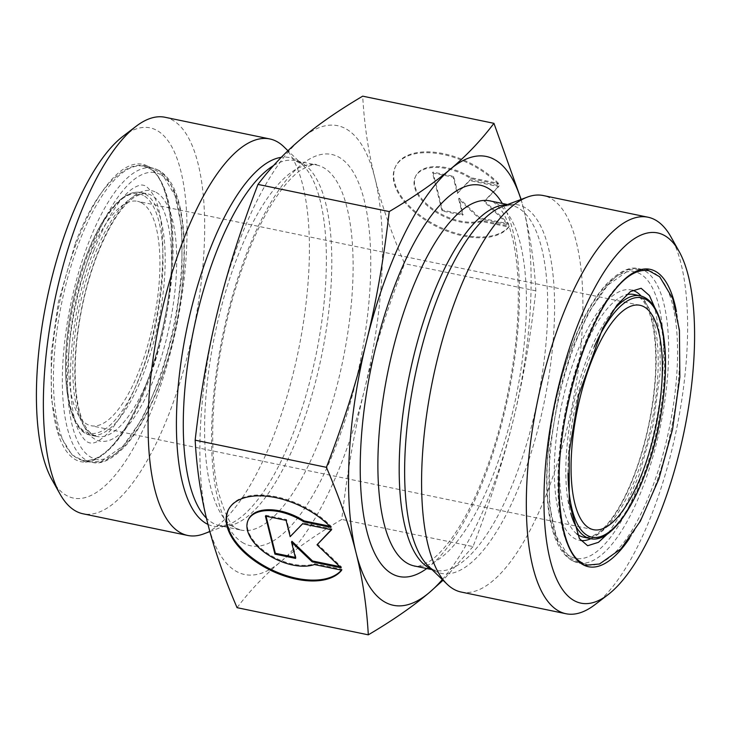 <?xml version="1.0" encoding="UTF-8"?>
<svg xmlns="http://www.w3.org/2000/svg" width="731" height="731" viewBox="0 0 731 731"><rect width="100%" height="100%" fill="white"/><g stroke="black" fill="none" stroke-linecap="round" stroke-linejoin="round"><path stroke-width="0.55" stroke-dasharray="3.65 2.74" d="M498.515 183.399A64.392 35.453 -154 0 0 439.879 152.98A64.392 35.453 -154 0 0 395.709 166.202A64.392 35.453 -154 0 0 434.634 224.527A64.392 35.453 -154 0 0 509.224 226.208L481.921 220.561A42.078 23.164 26 0 1 434.406 210.016A42.078 23.164 26 0 1 415.765 175.979A42.078 23.164 26 0 1 471.221 177.752L498.515 183.399L498.103 184.239L470.81 178.592A42.078 23.164 -154 0 0 415.363 176.811A42.078 23.164 -154 0 0 433.995 210.857A42.078 23.164 -154 0 0 481.519 221.392L508.813 227.049A64.392 35.453 26 0 1 434.223 225.367A64.392 35.453 26 0 1 395.297 167.043A64.392 35.453 26 0 1 439.477 153.821A64.392 35.453 26 0 1 498.103 184.239M509.224 226.208L508.813 227.049M471.221 177.752L470.81 178.592M481.921 220.561L481.519 221.392M432.533 172.927L453.211 177.204L457.286 193.505L469.75 180.621L498.697 186.615L484.15 201.646L508.219 224.664L479.271 218.679L458.648 198.951L462.732 215.252L442.054 210.976L432.533 172.927L432.944 172.087L442.465 210.135L463.134 214.411L459.059 198.11L479.682 217.838L508.621 223.823L484.562 200.806L499.109 185.775L470.161 179.789L457.697 192.664L453.622 176.363L432.944 172.087M453.622 176.363L453.211 177.204M457.697 192.664L457.286 193.505M470.161 179.789L469.75 180.621M499.109 185.775L498.697 186.615M484.562 200.806L484.15 201.646M508.621 223.823L508.219 224.664M479.682 217.838L479.271 218.679M459.059 198.11L458.648 198.951M463.134 214.411L462.732 215.252M442.465 210.135L442.054 210.976M341.688 570.198L342.09 569.358L314.796 563.711A42.078 23.164 26 0 1 267.281 553.175A42.078 23.164 26 0 1 248.641 519.129M330.979 527.389L331.39 526.558A64.392 35.453 -154 0 0 272.754 496.13A64.392 35.453 -154 0 0 228.584 509.361A64.392 35.453 -154 0 0 228.383 509.781M341.441 570.153A64.392 35.453 -154 0 0 342.09 569.358M314.394 564.551L314.796 563.711M329.836 526.229L331.39 526.558M295.361 557.433L296.009 557.57L291.934 541.269M295.598 558.411L296.009 557.57M339.86 566.644L341.496 566.982L317.437 543.965M341.094 567.823L341.496 566.982M331.234 529.701L331.984 528.933L303.036 522.939L290.572 535.823L286.497 519.522L265.819 515.236L266.057 516.214M331.572 529.774L331.984 528.933M302.625 523.78L303.036 522.939M290.161 536.664L290.572 535.823M286.086 520.353L286.497 519.522M265.408 516.077L265.819 515.236M217.856 310.483A229.168 80.255 -78.3 0 1 301.62 138.488A229.168 80.255 -78.3 0 1 374.93 178.117A229.168 80.255 -78.3 0 1 364.467 389.751A229.168 80.255 -78.3 0 1 280.695 561.746A229.168 80.255 -78.3 0 1 207.394 522.117A229.168 80.255 -78.3 0 1 217.856 310.483M237.054 607.671C249.847 590.749 264.394 575.434 280.695 561.746C296.914 548.031 317.263 533.932 341.77 519.43C347.097 472.674 354.663 429.444 364.467 389.751C374.171 350.03 387.549 308.007 404.59 263.672C391.268 232.641 381.381 204.113 374.93 178.117C368.378 152.103 364.294 124.782 362.695 96.163M521.13 199.435L523.606 208.883C530.158 234.907 534.242 262.219 535.841 290.837C530.514 337.594 522.948 380.814 513.144 420.517C503.44 460.238 490.072 502.261 473.021 546.587L341.77 519.43M473.021 546.587L443.041 580.268M535.841 290.837L404.59 263.672M442.319 579.573A229.168 80.255 101.7 0 0 513.144 420.517A229.168 80.255 101.7 0 0 523.606 208.883A229.168 80.255 101.7 0 0 520.975 199.499M594.888 604.72A202.45 70.898 101.7 0 0 676.413 429.837A202.45 70.898 101.7 0 0 670.994 236.972M461.215 592.055A202.45 70.898 101.7 0 0 571.669 408.163A202.45 70.898 101.7 0 0 543.27 195.542M141.485 202.77A114.584 40.132 -78.3 0 1 152.304 327.506A114.584 40.132 -78.3 0 1 91.055 425.716A114.584 40.132 -78.3 0 1 74.982 305.375A114.584 40.132 -78.3 0 1 137.501 201.299A114.584 40.132 -78.3 0 1 141.485 202.77M51.947 479.655A189.037 66.201 101.7 0 0 172.187 345.672A189.037 66.201 101.7 0 0 123.009 136.277M165.051 117.271A202.45 70.898 -78.3 0 1 188.781 350.542A202.45 70.898 -78.3 0 1 82.996 513.783M283.811 146.721A202.45 70.898 -78.3 0 1 298.193 351.574A202.45 70.898 -78.3 0 1 203.684 533.886M568.042 473.249A122.241 42.809 -78.3 0 1 594.184 346.951M590.072 538.519A123.923 43.394 101.7 0 0 657.681 425.963A123.923 43.394 101.7 0 0 640.292 295.817M612.587 311.223A123.923 43.394 101.7 0 0 570.747 513.363M576.86 533.941A123.923 43.394 -78.3 0 1 566.324 407.076A123.923 43.394 -78.3 0 1 626.339 294.776M633.941 294.502A123.923 43.394 -78.3 0 1 651.321 424.647A123.923 43.394 -78.3 0 1 583.713 537.203C591.571 538.244 599.977 533.219 608.932 522.117C619.915 508.392 629.711 488.82 638.318 463.381C648.233 433.163 653.98 402.717 655.552 372.015C656.694 338.791 652.884 315.564 644.139 302.323C639.534 296.795 636.134 294.182 633.941 294.502M582.095 562.852A150.193 52.595 -78.3 0 1 567.905 399.364A150.193 52.595 -78.3 0 1 648.178 270.625A150.193 52.595 -78.3 0 1 669.249 428.357A150.193 52.595 -78.3 0 1 587.313 564.78A150.193 52.595 -78.3 0 1 582.095 562.852M629.492 538.418A151.865 53.189 101.7 0 0 676.44 311.552M573.168 561.006A150.193 52.595 101.7 0 0 578.385 562.934A150.193 52.595 101.7 0 0 660.331 426.511A150.193 52.595 101.7 0 0 639.26 268.78A150.193 52.595 101.7 0 0 558.977 397.509A150.193 52.595 101.7 0 0 573.168 561.006M632.507 290.28A127.834 44.765 101.7 0 0 563.263 397.545A127.834 44.765 101.7 0 0 574.886 538.656A127.834 44.765 101.7 0 0 580.725 540.52M590.922 538.674A127.834 44.765 101.7 0 0 649.073 424.181A127.834 44.765 101.7 0 0 641.142 296.018M570.509 556.483A146.282 51.225 -78.3 0 1 582.077 322.517A146.282 51.225 -78.3 0 1 663.118 366.332A146.282 51.225 -78.3 0 1 570.509 556.483M426.749 568.535A199.828 69.984 101.7 0 0 508.374 395.069A199.828 69.984 101.7 0 0 502.307 203.446M489.925 200.888A186.414 65.278 -78.3 0 1 516.077 396.659A186.414 65.278 -78.3 0 1 414.367 565.977C415.098 567.795 420.371 566.114 430.175 560.942C436.654 556.538 443.671 549.2 451.237 538.93C460.311 526.466 469.019 510.759 477.38 491.817C496.733 446.842 509.498 397.372 515.666 343.387C519.96 301.601 519.019 266.97 512.842 239.512C509.991 227.469 506.519 218.222 502.416 211.762C495.49 203.145 491.333 199.517 489.925 200.888M431.409 569.056A186.414 65.278 101.7 0 0 435.685 570.381A186.414 65.278 101.7 0 0 537.386 401.072A186.414 65.278 101.7 0 0 511.234 205.301A186.414 65.278 101.7 0 0 506.784 204.817M507.552 204.534L511.234 205.301L502.919 206.27A188.205 65.909 -78.3 0 1 546.203 392.054A188.205 65.909 -78.3 0 1 434.936 571.012A188.205 65.909 -78.3 0 1 428.439 566.187L432.405 569.166L435.685 570.381L431.994 569.623M143.294 195.369A122.241 42.809 101.7 0 0 65.909 354.279A122.241 42.809 101.7 0 0 133.636 390.893A122.241 42.809 101.7 0 0 143.294 195.369M145.231 194.062A123.923 43.394 -78.3 0 1 156.946 328.959A123.923 43.394 -78.3 0 1 90.708 435.183A123.923 43.394 -78.3 0 1 73.319 305.037A123.923 43.394 -78.3 0 1 140.928 192.481A123.923 43.394 -78.3 0 1 145.231 194.062M151.591 195.378A123.923 43.394 101.7 0 0 147.287 193.797A123.923 43.394 101.7 0 0 79.679 306.353A123.923 43.394 101.7 0 0 97.059 436.498A123.923 43.394 101.7 0 0 163.296 330.275A123.923 43.394 101.7 0 0 151.591 195.378M148.905 168.148A150.193 52.595 101.7 0 0 143.687 166.22A150.193 52.595 101.7 0 0 61.751 302.643A150.193 52.595 101.7 0 0 82.822 460.375A150.193 52.595 101.7 0 0 163.095 331.636A150.193 52.595 101.7 0 0 148.905 168.148M147.772 166.202A151.865 53.189 -78.3 0 1 135.765 409.113A151.865 53.189 -78.3 0 1 51.618 363.627A151.865 53.189 -78.3 0 1 147.772 166.202M157.832 169.994A150.193 52.595 -78.3 0 1 172.023 333.491A150.193 52.595 -78.3 0 1 91.74 462.22A150.193 52.595 -78.3 0 1 70.669 304.489A150.193 52.595 -78.3 0 1 152.615 168.066A150.193 52.595 -78.3 0 1 157.832 169.994M156.114 192.344A127.834 44.765 -78.3 0 1 146.008 396.805A127.834 44.765 -78.3 0 1 75.174 358.519A127.834 44.765 -78.3 0 1 156.114 192.344M160.491 174.517A146.282 51.225 101.7 0 0 67.882 364.668A146.282 51.225 101.7 0 0 148.923 408.483A146.282 51.225 101.7 0 0 160.491 174.517M273.568 165.553A186.414 65.278 -78.3 0 1 295.315 160.619A186.414 65.278 -78.3 0 1 321.466 356.39A186.414 65.278 -78.3 0 1 219.766 525.699A186.414 65.278 -78.3 0 1 213.288 523.323A186.414 65.278 -78.3 0 1 206.407 518.105M207.979 524.419A188.205 65.909 101.7 0 0 228.081 524.73A188.205 65.909 101.7 0 0 315.938 355.239A188.205 65.909 101.7 0 0 302.561 164.813A188.205 65.909 101.7 0 0 281.271 157.339M234.605 527.727A186.414 65.278 101.7 0 0 241.075 530.112A186.414 65.278 101.7 0 0 342.784 360.803A186.414 65.278 101.7 0 0 316.633 165.023A186.414 65.278 101.7 0 0 216.988 324.802A186.414 65.278 101.7 0 0 234.605 527.727M243.725 543.243A199.828 69.984 -78.3 0 1 259.523 223.622A199.828 69.984 -78.3 0 1 370.233 283.482A199.828 69.984 -78.3 0 1 243.725 543.243M395.709 166.202L395.297 167.043M415.765 175.979L415.363 176.811M228.173 510.201L228.584 509.361M648.178 270.625L639.26 268.78C629.839 266.002 618.472 271.566 605.158 285.474C591.69 300.925 579.729 323.285 569.266 352.57C554.646 394.95 547.108 437.239 546.642 479.426C546.642 501.347 548.999 519.586 553.742 534.142C557.981 547.217 564.149 556.063 572.236 560.668L578.385 562.934L587.313 564.78L582.488 562.998M90.708 435.183C64.483 431.582 57.749 360.383 75.147 292.034C83.215 259.944 93.824 234.231 106.964 214.877C118.678 198.119 129.999 190.654 140.928 192.481L147.287 193.797C145.396 192.628 141.247 193.669 134.824 196.922C121.538 205.603 108.828 225.422 96.684 256.362C85.947 285.163 79.131 315.39 76.243 347.061C74.05 373.824 75.275 395.681 79.907 412.631C83.718 426.383 89.438 434.333 97.059 436.498L90.708 435.183M143.687 166.22L148.512 168.002C171.008 177.788 179.561 247.782 164.448 320.032C148.74 397.28 114.173 464.889 82.822 460.375L91.74 462.22C101.015 465.09 112.419 459.479 125.96 445.389C136.213 433.693 145.716 417.602 154.479 397.097C169.035 362.229 178.446 324.454 182.686 283.774C186.049 248.275 184.303 219.483 177.432 197.388C173.183 184.029 166.96 175.011 158.764 170.332L152.615 168.066L143.687 166.22M639.945 305.284L137.501 201.299M593.499 529.701L91.055 425.716M209.87 531.565L228.081 524.73L219.766 525.699L241.075 530.112L237.794 528.897C231.599 527.928 224.965 515.072 217.893 490.337C212.036 463.408 211.122 429.727 215.161 389.285C221.365 333.592 234.55 282.751 254.69 236.771C262.904 218.514 271.429 203.382 280.265 191.376C287.575 181.562 294.374 174.499 300.651 170.186C310.684 164.868 316.011 163.15 316.633 165.023L295.315 160.619L302.561 164.813L287.959 150.732M93.943 250.313C106.881 217.939 119.829 197.343 132.786 188.525C137.638 185.564 141.11 184.468 143.203 185.245C145.496 185.29 148.338 187.748 151.746 192.619C169.994 217.591 165.343 312.521 140.206 375.368C126.892 409.369 113.543 430.815 100.138 439.715C92.627 445.243 86.55 444 81.918 435.978C63.734 413.837 66.832 317.382 93.943 250.313M75.348 243.222C89.602 205.612 106.488 181.005 126.006 169.409C132.905 165.645 140.005 164.438 147.315 165.773L162.017 173.814L175.065 195.725L181.717 227.478L182.12 274.308L174.819 326.346L161.131 376.026L142.609 418.214L123.274 445.809L101.801 460.996L85.966 462.22L71.903 454.801L58.224 432.323L51.435 399.3L51.188 353.219L58.343 302.195L75.348 243.222M645.692 268.917L629.181 270.013L607.708 285.209L588.373 312.822L572.236 348.44L559.462 390.171L549.374 450.451L549.42 504.865L556.209 536.042L569.321 557.515L584.343 565.355M608.174 533.319L624.219 509.205L639.049 475.314L653.231 424.455L660.23 372.207L659.965 335.84L654.839 307.778"/><path stroke-width="1.1" d="M341.688 570.198A64.392 35.453 26 0 1 267.098 568.517A64.392 35.453 26 0 1 228.173 510.201A64.392 35.453 26 0 1 272.343 496.97A64.392 35.453 26 0 1 330.979 527.389L303.685 521.742A42.078 23.164 -154 0 0 248.238 519.969A42.078 23.164 -154 0 0 266.87 554.007A42.078 23.164 -154 0 0 314.394 564.551L341.688 570.198M228.383 509.781A64.392 35.453 -154 0 0 267.08 567.457A64.392 35.453 -154 0 0 341.441 570.153M248.238 519.969L248.641 519.129A42.078 23.164 26 0 1 304.087 520.901L329.836 526.229M303.685 521.742L304.087 520.901M274.929 554.125L265.408 516.077L286.086 520.353L290.161 536.664L302.625 523.78L331.572 529.774L317.026 544.805L341.094 567.823L312.146 561.828L291.523 542.11L295.598 558.411L274.929 554.125L275.331 553.294L295.361 557.433M291.523 542.11L291.934 541.269L312.548 560.988L339.86 566.644M312.146 561.828L312.548 560.988M317.026 544.805L331.234 529.701M266.057 516.214L275.331 553.294M520.975 199.499A229.168 80.255 101.7 0 0 450.305 169.254A229.168 80.255 101.7 0 0 366.533 341.249C376.337 301.556 383.903 258.326 389.23 211.57C413.737 197.068 434.086 182.969 450.305 169.254C466.606 155.566 481.153 140.251 493.946 123.329L362.695 96.163C338.188 110.664 317.83 124.773 301.62 138.488C285.309 152.176 270.762 167.481 257.979 184.413C240.928 228.739 227.56 270.762 217.856 310.483C208.052 350.186 200.486 393.406 195.159 440.163C196.758 468.781 200.842 496.093 207.394 522.117C213.845 548.113 223.741 576.631 237.054 607.671L368.305 634.837C366.706 606.218 362.622 578.897 356.07 552.883A229.168 80.255 101.7 0 0 429.38 592.512C413.17 606.227 392.812 620.336 368.305 634.837M443.041 580.268L429.38 592.512A229.168 80.255 101.7 0 0 442.319 579.573M493.946 123.329L521.13 199.435M356.07 552.883C349.619 526.887 339.732 498.359 326.41 467.328C343.451 422.993 356.829 380.97 366.533 341.249A229.168 80.255 101.7 0 0 356.07 552.883M326.41 467.328L195.159 440.163M389.23 211.57L257.979 184.413M580.067 397.673A114.584 40.132 101.7 0 0 593.499 529.701A114.584 40.132 101.7 0 0 654.748 431.482A114.584 40.132 101.7 0 0 643.92 306.746A114.584 40.132 101.7 0 0 639.945 305.284A114.584 40.132 101.7 0 0 580.067 397.673M558.813 385.328A189.037 66.201 -78.3 0 1 679.053 251.345A189.037 66.201 -78.3 0 1 684.115 431.436A189.037 66.201 -78.3 0 1 607.991 594.723A189.037 66.201 -78.3 0 1 558.813 385.328M679.053 251.345L670.994 236.972A202.45 70.898 101.7 0 0 648.004 217.217A202.45 70.898 101.7 0 0 542.219 380.458A202.45 70.898 101.7 0 0 558.923 611.134A202.45 70.898 101.7 0 0 565.949 613.729A202.45 70.898 101.7 0 0 594.888 604.72L607.991 594.723M648.004 217.217L543.27 195.542A202.45 70.898 101.7 0 0 527.316 197.114A202.45 70.898 101.7 0 0 432.807 379.426A202.45 70.898 101.7 0 0 447.189 584.279A202.45 70.898 101.7 0 0 454.179 589.46A202.45 70.898 101.7 0 0 461.215 592.055L565.949 613.729M136.112 126.28L123.009 136.277A189.037 66.201 101.7 0 0 46.885 299.564A189.037 66.201 101.7 0 0 51.947 479.655L60.006 494.028A202.45 70.898 -78.3 0 1 54.587 301.163A202.45 70.898 -78.3 0 1 136.112 126.28A202.45 70.898 -78.3 0 1 165.051 117.271L269.785 138.945A202.45 70.898 -78.3 0 1 283.811 146.721L287.959 150.732M209.87 531.565L203.684 533.886A202.45 70.898 -78.3 0 1 187.73 535.457L82.996 513.783A202.45 70.898 -78.3 0 1 75.96 511.188A202.45 70.898 -78.3 0 1 60.006 494.028M187.73 535.457A202.45 70.898 -78.3 0 1 180.703 532.872A202.45 70.898 -78.3 0 1 161.569 312.475A202.45 70.898 -78.3 0 1 269.785 138.945M594.184 346.951A122.241 42.809 -78.3 0 1 656.027 310.913A122.241 42.809 -78.3 0 1 651.038 456.089A122.241 42.809 -78.3 0 1 587.706 535.631A122.241 42.809 -78.3 0 1 568.042 473.249M570.747 513.363A123.923 43.394 101.7 0 0 585.769 536.938A123.923 43.394 101.7 0 0 590.072 538.519C615.566 545.628 650.005 482.944 661.162 413.307C666.489 380.65 666.964 352.835 662.578 329.855C658.485 309.825 651.056 298.476 640.292 295.817A123.923 43.394 101.7 0 0 612.587 311.223M590.072 538.519L583.713 537.203A123.923 43.394 -78.3 0 1 579.409 535.622A123.923 43.394 -78.3 0 1 576.86 533.941M626.339 294.776A123.923 43.394 -78.3 0 1 633.941 294.502L640.292 295.817M676.44 311.552A151.865 53.189 101.7 0 0 583.493 349.646A151.865 53.189 101.7 0 0 583.228 564.798A151.865 53.189 101.7 0 0 629.492 538.418M580.725 540.52A127.834 44.765 101.7 0 0 590.922 538.674M641.142 296.018A127.834 44.765 101.7 0 0 632.507 290.28M502.307 203.446A199.828 69.984 101.7 0 0 382.715 321.229A199.828 69.984 101.7 0 0 392.401 574.009A199.828 69.984 101.7 0 0 426.749 568.535M431.994 569.623L414.367 565.977A186.414 65.278 -78.3 0 1 407.898 563.592A186.414 65.278 -78.3 0 1 390.281 360.666A186.414 65.278 -78.3 0 1 489.925 200.888L507.552 204.534M506.784 204.817A186.414 65.278 101.7 0 0 410.228 371.284A186.414 65.278 101.7 0 0 429.207 568.005A186.414 65.278 101.7 0 0 431.409 569.056M447.189 584.279L428.439 566.187A188.205 65.909 -78.3 0 1 415.062 375.761A188.205 65.909 -78.3 0 1 502.919 206.27L527.316 197.114M206.407 518.105A186.414 65.278 -78.3 0 1 191.97 338.188A186.414 65.278 -78.3 0 1 273.568 165.553M281.271 157.339A188.205 65.909 101.7 0 0 186.487 330.284A188.205 65.909 101.7 0 0 206.709 523.78A188.205 65.909 101.7 0 0 207.979 524.419M648.178 270.625C616.827 266.111 582.26 333.72 566.552 410.968C551.439 483.218 559.992 553.212 582.488 562.998M654.839 307.778L649.448 295.589L641.124 288.288L630.469 291.55L616.964 305.101L602.609 328.438L578.788 394.914L569.211 452.005L569.202 502.681L579.4 538.61L587.651 545.728L598.442 542.329L608.174 533.319M584.343 565.355L599.539 563.994L621.012 548.789L640.356 521.176L658.869 478.979L672.547 429.298L679.848 377.214L679.437 330.366L672.767 298.659L659.709 276.784L645.692 268.917"/></g></svg>
